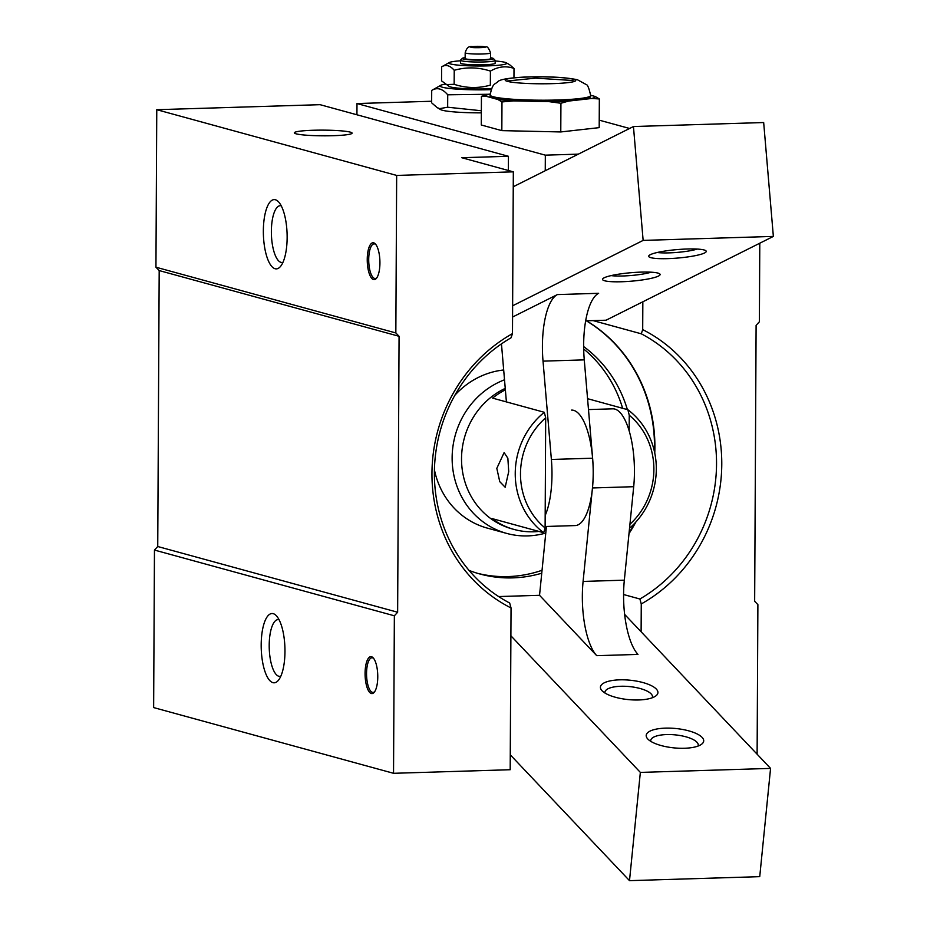 <?xml version="1.0" encoding="UTF-8"?>
<svg xmlns="http://www.w3.org/2000/svg" width="927" height="927" viewBox="0 0 927 927"><rect width="100%" height="100%" fill="white"/><g stroke="black" fill="none" stroke-linecap="round" stroke-linejoin="round"><path stroke-width="1.39" d="M573.581 79.305A35.238 3.465 -179.7 0 1 575.713 80.51A35.238 3.465 -179.7 0 1 546.617 83.766A35.238 3.465 -179.7 0 1 507.382 81.344A35.238 3.465 -179.7 0 1 505.238 80.139A35.238 3.465 -179.7 0 1 534.346 76.883A35.238 3.465 -179.7 0 1 573.581 79.305M574.473 81.414L572.492 80.487L535.679 78.135L506.478 81.055M491.136 89.664A37.555 3.685 -179.7 0 1 490.603 89.687A37.555 3.685 -179.7 0 1 440.707 85.33A37.555 3.685 -179.7 0 1 445.192 84.137M481.368 110.753L447.66 107.219L439.63 108.644L437.104 107.567L431.646 102.827L431.704 90.417L440.707 85.33M431.704 90.417C437.069 87.126 442.411 88.586 447.729 94.797L488.309 94.264M590.661 95.539L590.65 96.57A50.255 4.936 -179.7 0 1 549.143 101.217A50.255 4.936 -179.7 0 1 493.187 97.752A50.255 4.936 -179.7 0 1 490.14 96.037L490.14 95.006A50.255 4.936 -179.7 0 0 493.199 96.721A50.255 4.936 -179.7 0 0 549.143 100.174A50.255 4.936 -179.7 0 0 590.661 95.539C589.039 88.158 587.509 84.484 586.096 84.496L577.475 79.768C565.076 77.173 547.278 76.269 524.091 77.08C508.32 77.995 499.572 79.537 497.845 81.68C494.902 84.647 492.596 82.688 490.14 95.006M491.53 88.714A28.888 2.839 -179.7 0 1 487.625 88.865A28.888 2.839 -179.7 0 1 449.259 86.489L441.542 80.858L441.623 66.825C445.841 64.299 450.047 65.446 454.23 70.29C466.281 66.871 478.344 67.138 490.418 71.101C498.274 66.524 506.142 65.643 513.998 68.447L509.665 64.751M490.418 71.101L490.348 85.122C478.286 88.54 466.223 88.274 454.149 84.311L445.875 84.566M586.351 320.812A150.197 140.371 -74.7 0 1 654.497 447.069A150.197 140.371 -74.7 0 1 654.416 451.495M634.763 523.199A150.197 140.371 -74.7 0 1 629.085 532.735M495.169 60.973A28.888 2.839 -179.7 0 1 506.281 62.816A28.888 2.839 -179.7 0 1 487.741 65.875A28.888 2.839 -179.7 0 1 459.294 65.238A28.888 2.839 -179.7 0 1 449.375 62.515A28.888 2.839 -179.7 0 1 460.51 60.8M622.631 408.297A127.092 118.772 105.3 0 0 583.697 349.004M627.382 409.595A127.092 118.772 105.3 0 0 583.662 346.582M490.568 57.741A15.562 1.53 -179.7 0 1 492.469 58.111A15.562 1.53 -179.7 0 1 493.338 58.482L495.088 60.243A17.335 1.703 -179.7 0 1 495.18 60.417A17.335 1.703 -179.7 0 1 480.858 62.016A17.335 1.703 -179.7 0 1 461.565 60.823A17.335 1.703 -179.7 0 1 460.51 60.232A17.335 1.703 -179.7 0 1 460.603 60.07L462.376 58.32A15.562 1.53 -179.7 0 1 465.145 57.613M495.18 60.417L495.157 63.245A17.335 1.703 -179.7 0 1 480.846 64.844A17.335 1.703 -179.7 0 1 461.553 63.662A17.335 1.703 -179.7 0 1 460.499 63.071L460.51 60.232M503.685 369.989A80.881 75.585 105.3 0 0 454.89 395.238M493.338 58.482A15.562 1.53 -179.7 0 1 481.322 60.07A15.562 1.53 -179.7 0 1 463.245 59.004A15.562 1.53 -179.7 0 1 462.376 58.32M490.592 52.874L490.568 58.621A12.711 1.251 -179.7 0 1 480.07 59.803A12.711 1.251 -179.7 0 1 465.922 58.922A12.711 1.251 -179.7 0 1 465.145 58.494L465.18 52.746A12.711 1.251 -179.7 0 0 465.945 53.175A12.711 1.251 -179.7 0 0 480.093 54.044A12.711 1.251 -179.7 0 0 490.592 52.874C488.703 48.053 487.138 46.107 485.922 47.034L477.44 46.35C472.133 47.937 468.065 43.256 465.18 52.746M281.24 205.817A28.401 9.71 -91.8 0 0 280.255 205.701A28.401 9.71 -91.8 0 0 271.368 231.426A28.401 9.71 -91.8 0 0 281.993 262.48A28.401 9.71 -91.8 0 0 282.978 262.306M279.073 619.734A28.401 9.71 -91.8 0 0 278.077 619.618A28.401 9.71 -91.8 0 0 269.201 645.343A28.401 9.71 -91.8 0 0 279.827 676.397A28.401 9.71 -91.8 0 0 280.811 676.223M511.044 607.95L509.665 603.002A150.197 140.371 105.3 0 1 434.392 472.735A150.197 140.371 105.3 0 1 511.044 337.799L512.48 333.627A154.288 144.183 105.3 0 0 431.959 473.233A154.288 144.183 105.3 0 0 511.044 607.95L510.186 769.723L393.535 773.303L394.357 615.795L154.461 550.059L153.639 707.579L393.535 773.303M641.113 631.785L641.264 603.952L639.885 599.004A150.197 140.371 105.3 0 0 716.536 464.068A150.197 140.371 105.3 0 0 641.275 333.801L593.083 320.603M654.752 453.083A150.197 140.371 105.3 0 0 654.891 447.185A150.197 140.371 105.3 0 0 586.559 320.8M481.356 112.839A37.555 3.685 -179.7 0 1 442.318 110.232A37.555 3.685 -179.7 0 1 440.58 109.583L437.104 107.567M350.336 132.144A28.888 2.839 -179.7 0 1 351.947 133.407A28.888 2.839 -179.7 0 1 326.814 135.817A28.888 2.839 -179.7 0 1 296.072 133.812A28.888 2.839 -179.7 0 1 294.462 133.106A28.888 2.839 -179.7 0 1 316.779 130.174A28.888 2.839 -179.7 0 1 350.336 132.144M367.243 259.479A18.482 6.327 88.2 0 1 375.354 243.94A18.482 6.327 88.2 0 1 379.931 262.955A18.482 6.327 88.2 0 1 376.408 278.355A18.482 6.327 88.2 0 1 367.243 259.479M375.841 244.531A17.335 5.933 -91.8 0 0 368.714 259.548A17.335 5.933 -91.8 0 0 376.86 277.741M263.349 231.008A34.658 11.854 88.2 0 1 278.563 201.866A34.658 11.854 88.2 0 1 287.138 237.532A34.658 11.854 88.2 0 1 280.545 266.408A34.658 11.854 88.2 0 1 263.349 231.008M365.076 673.396A18.482 6.327 88.2 0 1 373.187 657.857A18.482 6.327 88.2 0 1 377.764 676.872A18.482 6.327 88.2 0 1 374.241 692.272A18.482 6.327 88.2 0 1 365.076 673.396M373.674 658.448A17.335 5.933 -91.8 0 0 366.547 673.466A17.335 5.933 -91.8 0 0 374.693 691.658M261.182 644.925A34.658 11.854 88.2 0 1 276.397 615.783A34.658 11.854 88.2 0 1 284.971 651.449A34.658 11.854 88.2 0 1 278.378 680.325A34.658 11.854 88.2 0 1 261.182 644.925M394.357 615.795L397.637 612.237L399.073 336.292L395.841 332.944L396.663 175.423L513.326 171.843L461.773 157.717L508.436 156.292L320.093 104.681L156.767 109.699L155.945 267.208L159.189 270.568L157.741 546.513L154.461 550.059M356.93 114.774L356.988 103.546L431.646 101.252M157.741 546.513L397.637 612.237M399.073 336.292L159.189 270.568M155.945 267.208L395.841 332.944M156.767 109.699L396.663 175.423M508.436 156.292L508.367 170.487M545.25 170.719L545.331 155.157L578.344 154.137M356.988 103.546L545.331 155.157M599.236 120.162L629.584 128.471M501.982 101.935L513.685 100.881L549.236 101.669L560.928 103.256L568.564 101.078L591.716 98.482L599.34 98.946L599.19 127.636L560.777 131.947L501.831 130.626L481.287 124.994L481.437 96.304L485.528 96.107L497.903 99.502L501.982 101.935L501.831 130.626M759.792 243.21L759.375 321.785L756.108 325.331L754.659 601.275L757.892 604.624L757.116 754.196M513.326 171.843L512.48 333.627M330.487 135.759A23.882 2.341 0.3 0 0 315.887 135.69M641.275 333.801L642.701 329.63L642.84 301.785M641.264 603.952A154.288 144.183 105.3 0 0 721.774 464.334A154.288 144.183 105.3 0 0 642.701 329.63M599.34 98.946L595.273 96.512L590.661 95.249M560.928 103.256L560.777 131.947M490.186 94.009L481.437 96.304M623.581 594.531L639.885 599.004M629.004 533.593A150.197 140.371 105.3 0 0 635.876 522.005M447.729 94.797L447.66 107.219M489.074 94.125A54.878 5.388 0.3 0 0 485.528 96.107M497.903 99.502A54.878 5.388 0.3 0 0 513.685 100.881M549.236 101.669A54.878 5.388 0.3 0 0 568.564 101.078M591.716 98.482A54.878 5.388 0.3 0 0 595.273 96.512M434.427 469.885A80.881 75.585 105.3 0 0 487.289 528.1L506.721 533.419A80.881 75.585 -74.7 0 1 452.133 457.753A80.881 75.585 -74.7 0 1 504.508 379.792M477.463 573.303A127.092 118.772 105.3 0 0 542.04 570.29M469.062 570.418A127.092 118.772 105.3 0 0 479.838 573.975A127.092 118.772 105.3 0 0 541.75 573.21M513.952 77.752L513.998 68.447M454.23 70.29L454.149 84.311M545.771 533.037A80.881 75.585 -74.7 0 1 506.721 533.419M538.911 531.414A75.099 70.185 -74.7 0 1 514.195 529.479L512.214 528.935A75.099 70.185 -74.7 0 1 461.53 458.68A75.099 70.185 -74.7 0 1 505.238 388.378M514.195 529.479A75.099 70.185 -74.7 0 1 491.947 518.552L543.685 532.724A75.099 70.185 -74.7 0 1 515.238 473.396A75.099 70.185 -74.7 0 1 544.311 412.295L492.585 398.123A75.099 70.185 -74.7 0 1 505.366 389.838M508.714 471.6L505.18 487.243L499.757 481.669L496.814 468.344L504.114 452.596L507.857 458.216L508.714 471.6M587.556 398.68L627.869 409.734A75.099 70.185 -74.7 0 1 656.316 469.062A75.099 70.185 -74.7 0 1 629.537 528.228M546.049 530.244A75.099 70.185 -74.7 0 1 544.323 530.603M627.869 409.734L629.248 415.238A71.02 66.362 -74.7 0 1 653.883 469.56A71.02 66.362 -74.7 0 1 629.931 524.276M543.685 532.724L545.111 527.984L545.69 417.81L544.311 412.295M545.111 527.984A71.02 66.362 -74.7 0 1 545.69 417.81M629.248 415.238L629.166 430.765M687.092 249.004A28.888 4.241 -4.9 0 1 705.887 250.765A28.888 4.241 -4.9 0 1 667.869 258.633A28.888 4.241 -4.9 0 1 648.97 255.609A28.888 4.241 -4.9 0 1 687.092 249.004M657.208 252.48A23.882 3.511 175.1 0 0 669.12 252.874A23.882 3.511 175.1 0 0 697.243 249.073M640.951 272.121A28.888 4.241 -4.9 0 1 659.746 273.882A28.888 4.241 -4.9 0 1 621.716 281.75A28.888 4.241 -4.9 0 1 602.817 278.726A28.888 4.241 -4.9 0 1 640.951 272.121M611.055 275.597A23.882 3.511 175.1 0 0 622.967 275.979A23.882 3.511 175.1 0 0 651.09 272.19M545.169 515.505A57.764 19.757 -91.8 0 0 551.982 474.531A57.764 19.757 -91.8 0 0 551.38 459.468L543.025 361.136A57.764 19.757 88.2 0 1 557.405 294.577L598.645 293.303A57.764 19.757 88.2 0 0 584.265 359.873L543.025 361.136M545.122 526.501L575.169 525.574A57.764 19.757 -91.8 0 0 593.222 473.268A57.764 19.757 -91.8 0 0 592.62 458.205L584.265 359.873M585.679 320.835L606.073 320.209L773.361 236.408L643.141 240.406L512.619 305.783M512.561 317.034L557.405 294.577M506.397 401.901L501.461 343.882M643.141 240.406L633.454 126.535L513.245 186.756M773.361 236.408L763.674 122.538L633.454 126.535M583.095 581.438L624.334 580.163A57.764 19.757 -91.8 0 0 623.581 594.856A57.764 19.757 -91.8 0 0 637.985 654.416L596.745 655.679A57.764 19.757 88.2 0 1 582.341 596.131A57.764 19.757 88.2 0 1 583.095 581.438L592.457 487.961A57.764 19.757 -91.8 0 0 571.623 410.093M665.412 728.135A28.888 9.722 -174.3 0 1 695.899 733.361A28.888 9.722 -174.3 0 1 701.438 744.346A28.888 9.722 -174.3 0 1 684.485 748.263A28.888 9.722 -174.3 0 1 647.764 738.97A28.888 9.722 -174.3 0 1 665.412 728.135M698.031 746.073A23.882 8.042 5.7 0 0 698.24 745.273A23.882 8.042 5.7 0 0 666.594 734.566A23.882 8.042 5.7 0 0 650.719 740.511A23.882 8.042 5.7 0 0 650.754 741.333M619.642 679.839A28.888 9.722 -174.3 0 1 650.117 685.065A28.888 9.722 -174.3 0 1 655.667 696.05A28.888 9.722 -174.3 0 1 638.703 699.966A28.888 9.722 -174.3 0 1 601.982 690.673A28.888 9.722 -174.3 0 1 619.642 679.839M652.26 697.776A23.882 8.042 5.7 0 0 652.469 696.965A23.882 8.042 5.7 0 0 620.823 686.27A23.882 8.042 5.7 0 0 604.937 692.202A23.882 8.042 5.7 0 0 604.983 693.037M596.745 655.679L539.537 595.308L498.645 596.559M510.893 635.795L640.348 772.4L770.569 768.402L624.624 614.381M624.334 580.163L633.697 486.698A57.764 19.757 -91.8 0 0 612.851 408.83L588.483 409.572M539.537 595.308L546.432 526.455M640.348 772.4L629.503 880.65L759.734 876.652L770.569 768.402M510.267 754.821L629.503 880.65M484.427 46.86C489.56 47.567 471.913 48.1 471.403 47.265C466.269 46.559 483.917 46.014 484.427 46.86M592.62 458.205L551.38 459.468M633.697 486.698L592.457 487.961M449.375 62.515L441.623 66.825M506.281 62.816L509.676 64.739"/></g></svg>
